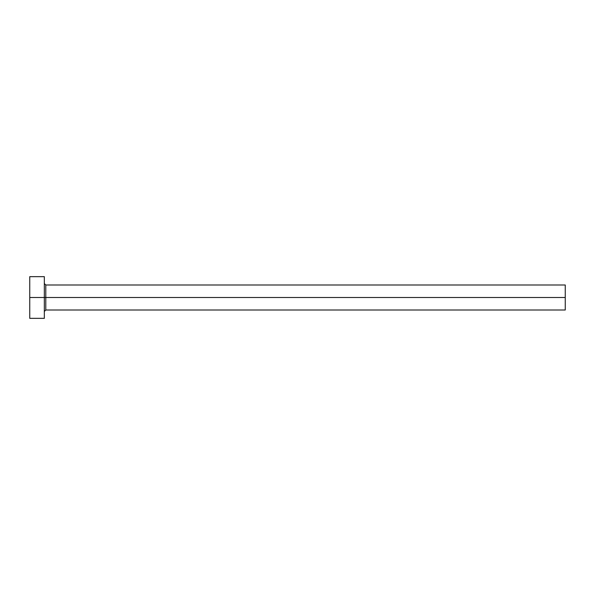 <?xml version="1.0" encoding="UTF-8"?>
<svg xmlns="http://www.w3.org/2000/svg" width="595" height="595" viewBox="0 0 595 595"><rect width="100%" height="100%" fill="white"/><g stroke="black" fill="none" stroke-linecap="round" stroke-linejoin="round"><path stroke-width="0.89" d="M29.75 318.34L29.75 276.66L29.75 297.5L565.25 297.5L565.25 310.002L565.25 297.5L45.793 297.5L45.793 284.998L45.793 297.5L29.75 297.5L29.75 318.34L44.335 318.34L44.335 276.66L44.335 318.34M44.335 311.46L45.793 310.002L45.793 297.5L45.793 310.002L565.25 310.002M565.25 297.5L565.25 284.998L565.25 297.5M565.25 284.998L45.793 284.998L44.335 283.54M29.75 276.66L44.335 276.66"/></g></svg>
